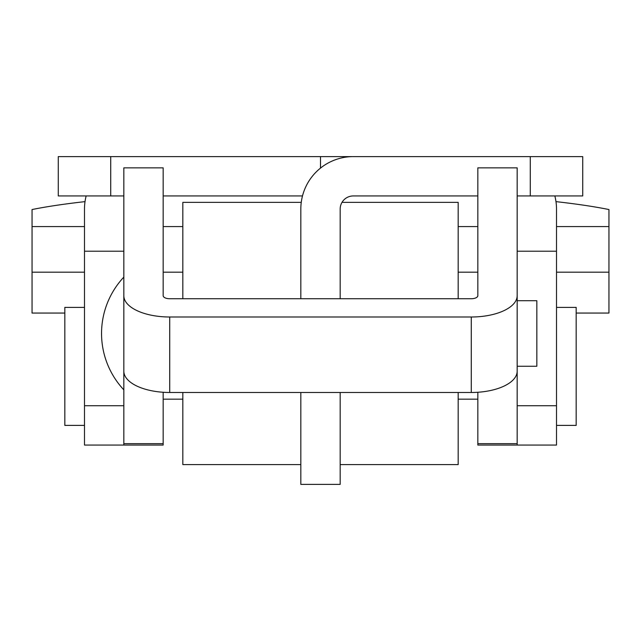 <?xml version="1.0" encoding="UTF-8"?>
<svg xmlns="http://www.w3.org/2000/svg" width="641" height="641" viewBox="0 0 641 641"><rect width="100%" height="100%" fill="white"/><g stroke="black" fill="none" stroke-linecap="round" stroke-linejoin="round"><path stroke-width="0.96" d="M530.283 156.604L530.283 195.946L582.725 195.946L582.725 156.604L320.5 156.604L320.5 168.11M477.833 195.946L353.279 195.946A13.108 13.108 0 0 0 340.171 209.054L340.171 298.738M320.5 156.604L58.275 156.604L58.275 195.946L123.833 195.946M302.496 195.946L163.167 195.946M530.283 195.946L517.167 195.946M556.508 405.721L517.167 405.721L517.167 445.054L556.508 445.054L556.508 209.054A52.442 52.442 0 0 0 554.842 195.946M556.508 251.208L517.167 251.208M86.158 195.946A52.442 52.442 0 0 0 84.492 209.054L84.492 251.208L123.833 251.208M163.167 392.26L163.167 445.054L84.492 445.054L84.492 251.208M169.721 316.999L169.721 392.484A45.888 21.305 180 0 1 123.833 371.179L123.833 167.854L163.167 167.854L163.167 295.693A6.554 3.045 0 0 0 169.721 298.738L471.279 298.738A6.554 3.045 0 0 0 477.833 295.693L477.833 167.854L517.167 167.854L517.167 295.693A45.888 21.305 0 0 1 471.279 316.999L169.721 316.999A45.888 21.305 0 0 1 123.833 295.693L123.833 445.054L123.833 405.721L84.492 405.721M353.279 156.604A52.442 52.442 0 0 0 300.829 209.054L300.829 298.738M340.171 392.484L340.171 484.396L300.829 484.396L300.829 392.484M477.833 392.26L477.833 445.054L517.167 445.054L517.167 295.693L517.167 371.179A45.888 21.305 180 0 1 471.279 392.484L169.721 392.484M341.998 202.364L458.171 202.364L458.171 298.738M301.262 202.364L182.829 202.364L182.829 298.738M458.171 226.569L477.833 226.569M556.508 226.569L608.95 226.569L608.95 209.543A327.783 35.856 0 0 0 555.979 201.627M85.021 201.627A327.783 35.856 0 0 0 32.05 209.543L32.05 226.569L84.492 226.569M163.167 226.569L182.829 226.569M458.171 392.484L458.171 464.597L340.171 464.597M182.829 392.484L182.829 464.597L300.829 464.597M556.508 272.185L608.95 272.185L608.95 226.569M608.95 272.185L608.95 313.056L576.171 313.056M64.829 313.056L32.05 313.056L32.05 226.569M517.167 300.701L536.837 300.701L536.837 366.259L517.167 366.259M84.492 307.392L64.829 307.392L64.829 425.392L84.492 425.392M556.508 425.392L576.171 425.392L576.171 307.392L556.508 307.392M110.717 156.604L110.717 195.946M477.833 443.652L517.167 443.652M471.279 316.999L471.279 392.484M163.167 443.652L123.833 443.652M458.171 272.185L477.833 272.185M32.05 272.185L84.492 272.185M163.167 272.185L182.829 272.185M123.833 277.104A82.449 82.449 0 0 0 123.833 389.856M182.829 399.167L163.167 399.167M458.171 399.167L477.833 399.167"/></g></svg>
